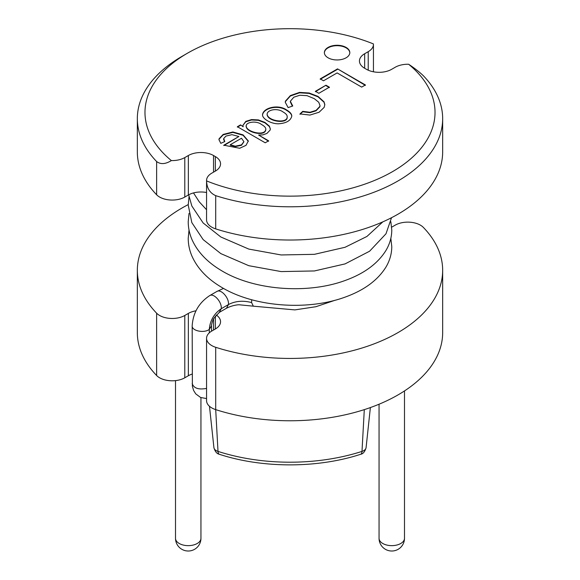 <?xml version="1.0" encoding="UTF-8"?>
<svg xmlns="http://www.w3.org/2000/svg" width="580" height="580" viewBox="0 0 580 580"><rect width="100%" height="100%" fill="white"/><g stroke="black" fill="none" stroke-linecap="round" stroke-linejoin="round"><path stroke-width="0.87" d="M288.122 107.604L285.28 102.29L285.382 101.196L290.377 95.584L299.519 92.401L309.118 92.988L318.072 96.447L323.995 101.783L324.829 104.603L324.176 107.365L319.109 112.23L309.93 115.072L299.983 113.919L302.738 111.346L309.988 112.266L316.042 110.396L319.848 106.401L320 105.582L318.739 102.254L314.28 98.658L307.03 95.664L299.853 95.236L293.821 97.201L290.341 101.261L292.748 106.002L288.122 107.604M286.571 109.953C290.051 111.969 291.791 114.021 291.776 116.109C290.66 120.77 286.121 123.337 278.154 123.808C270.751 123.736 262.175 118.69 262.523 114.731C263.233 107.597 278.436 104.052 286.571 109.953M243.165 126.36L242.926 125.338L245.775 121.372L251.546 119.581L258.375 119.915L264.944 122.424L269.403 126.172L270.36 128.97L270.142 130.079L266.938 133.422L262.928 134.864L258.615 135.046L268.627 140.824L265.219 142.789L237.38 126.715L240.577 124.867L243.165 126.781L240.577 124.867M220.799 143.332L218.964 139.642L219.081 138.772L223.133 134.451L232.863 131.972L243.078 134.879L248.327 140.94L246.007 145.341L239.685 148.27L223.837 145.196L238.895 136.496L231.935 134.661L225.961 136.082L223.728 138.504L224.779 141.571L220.799 143.332M171.368 160.58A145.029 83.73 180 0 1 187.449 53.215L182.055 56.333A152.663 88.138 180 0 0 137.337 118.653A152.663 88.138 180 0 0 156.636 161.544C160.559 164.553 165.467 164.227 171.368 160.58A17.813 10.28 180 0 0 184.788 157.579L188.348 155.527A17.813 10.28 180 0 1 213.534 155.527L213.534 172.144M364.661 68.273A17.813 10.28 180 0 1 359.448 61.002A17.813 10.28 180 0 1 364.661 53.73L364.661 68.273L366.466 69.31A17.813 10.28 180 0 0 391.652 69.31L395.212 67.258A17.813 10.28 180 0 1 408.632 64.257A145.029 83.73 180 0 1 392.551 171.622A145.029 83.73 180 0 1 206.582 180.909A17.813 10.28 180 0 1 206.56 180.431A17.813 10.28 180 0 1 211.78 173.159L215.339 171.107A17.813 10.28 180 0 0 220.552 163.835A17.813 10.28 180 0 0 215.339 156.564L213.534 155.527M364.661 53.73L368.22 51.678A17.813 10.28 180 0 0 373.44 44.406L373.44 71.797M187.449 53.215A145.029 83.73 180 0 1 373.418 43.928A17.813 10.28 180 0 1 373.44 44.406M337.553 68.882L365.393 84.956L361.681 87.102L337.125 72.928L323.51 80.787L320.218 78.887L337.553 68.882L365.393 85.369M315.411 91.299L325.953 85.209L329.396 87.196L318.848 93.286L315.411 91.299M328.099 57.811A12.724 7.344 180 0 1 324.372 52.613A12.724 7.344 180 0 1 337.089 45.269A12.724 7.344 180 0 1 349.812 52.613A12.724 7.344 180 0 1 341.961 59.399A12.724 7.344 180 0 1 328.099 57.811M137.337 270.302A152.663 88.138 180 0 0 156.636 313.2A17.813 10.28 180 0 0 184.788 315.469L188.348 313.41L188.348 375.738L184.788 377.79A17.813 10.28 180 0 1 156.636 375.521A152.663 88.138 180 0 1 137.337 332.63L137.337 270.302A152.663 88.138 180 0 1 188.232 204.61M391.667 227.193L395.212 225.142A17.813 10.28 180 0 1 423.364 227.411A152.663 88.138 180 0 1 442.663 270.302L442.663 332.63A152.663 88.138 180 0 1 364.298 409.625A152.663 88.138 180 0 1 215.702 409.625A17.813 10.28 180 0 1 206.56 400.642L206.56 338.314A17.813 10.28 180 0 1 211.78 331.049L215.339 328.99A17.813 10.28 180 0 0 220.552 321.719A17.813 10.28 180 0 0 216.246 315.012M188.348 375.738A17.813 10.28 180 0 1 192.176 374.057M442.663 270.302A152.663 88.138 180 0 1 215.702 347.297A17.813 10.28 180 0 1 206.56 338.314M408.632 64.257C414.533 68.157 419.441 71.992 423.364 75.755A152.663 88.138 180 0 1 442.663 118.653A152.663 88.138 180 0 1 215.702 195.649L215.702 228.882A17.813 10.28 180 0 1 206.56 219.9L206.56 180.431M442.663 118.653L442.663 151.887A152.663 88.138 180 0 1 215.702 228.882M206.582 180.909C206.792 188.094 209.837 193.002 215.702 195.649M188.348 313.41A17.813 10.28 180 0 1 195.975 310.808M188.348 155.527L188.348 194.996L184.788 197.055A17.813 10.28 180 0 1 156.636 194.786A152.663 88.138 180 0 1 137.337 151.887L137.337 118.653M188.348 194.996A17.813 10.28 180 0 1 206.56 192.509M320.218 79.3L337.553 69.295M315.411 91.712L325.953 85.209M325.953 85.622L329.396 87.609M299.983 114.332L302.738 111.759L309.988 112.679L316.042 110.809L319.848 106.814L320 106.002M290.29 101.812L292.32 106.017M302.738 111.759L302.738 111.346M285.287 102.406L285.382 101.616L290.377 95.997L299.519 92.815L309.118 93.402L318.072 96.86L323.995 102.203L324.814 104.813M283.091 111.984C277.936 107.938 267.344 109.431 267.119 114.238C267.829 121.22 287.52 123.837 287.187 116.877C287.354 115.26 285.991 113.636 283.091 111.984M267.126 114.376L267.119 114.651C267.829 121.641 287.52 124.258 287.187 117.29L287.187 116.819M262.523 114.978C263.545 107.909 278.494 104.545 286.571 110.374C289.92 112.31 291.653 114.275 291.769 116.283M237.38 127.129L240.577 125.28M268.627 141.237L258.615 135.046M242.918 125.302L245.775 121.793L251.546 119.995L258.375 120.328L264.944 122.837L269.403 126.585L270.36 129.028M261.464 124.453C256.317 120.372 245.978 122.141 246.246 125.853C245.615 131.725 265.56 136.924 265.807 129.028C265.727 127.556 264.284 126.034 261.464 124.453M246.239 126.295C245.695 132.175 265.56 137.315 265.807 129.441L265.814 129.035M241.505 138.243L230.216 144.754L235.284 146.189L241.483 144.869L243.905 141.679L241.505 138.243M243.897 141.81L241.483 145.29L235.284 146.602L230.216 145.174L230.216 144.754M223.837 145.609L238.895 136.496M223.662 139.272L224.54 141.679M218.972 139.896L219.081 139.193L223.133 134.864L232.863 132.385L243.078 135.292L248.327 141.332M324.372 52.823A12.724 7.344 180 0 1 337.089 45.69A12.724 7.344 180 0 1 349.805 52.823M251.662 299.751L251.597 302.586L253.308 306.117M215.702 347.297L215.702 409.625L218.007 451.407A147.929 85.405 0 0 0 361.993 451.407L364.298 409.625M156.636 313.2L156.636 375.521M156.636 161.544L156.636 194.786M184.788 315.469L184.788 377.79M215.339 316.122L215.339 328.99M213.534 318.942L213.534 330.027M215.339 156.564L215.339 171.107M184.788 157.579L184.788 197.055M368.22 70.202L368.22 51.678M366.082 447.666C364.936 451.675 363.116 453.886 360.63 454.292A7.634 3.03 -107.8 0 0 361.993 451.407A7.989 4.611 0 0 0 366.082 447.666L370.381 407.559M219.37 454.292C216.862 453.785 215.049 451.574 213.918 447.666A7.989 4.611 0 0 0 218.007 451.407A7.634 3.03 -72.2 0 0 219.37 454.292C262.363 468.393 317.637 468.393 360.63 454.292M206.56 398.561L200.6 397.481L195.743 393.871L193.568 390.384L192.386 386.302L192.176 325.837C193.031 312.924 198.831 302.861 209.597 295.669C213.715 292.726 222.169 302.187 221.241 308.719L219.247 312.424M216.797 291.508C220.915 288.572 229.361 298.033 228.44 304.565L221.241 308.719C213.991 313.729 210.011 320.624 209.3 329.404L209.3 332.84M251.597 302.586C243.129 300.317 235.407 300.976 228.44 304.565L226.439 308.27M192.176 383.518C193.785 388.274 198.585 389.905 206.56 388.397M192.176 325.844C191.683 330.875 204.109 333.464 209.3 329.404L211.512 325.822M175.508 380.625L175.508 538.298A12.724 7.344 0 0 0 179.234 543.489A12.724 7.344 0 0 0 193.096 545.084A12.724 7.344 0 0 0 200.948 538.298L200.948 397.626M379.052 404.216L379.052 538.298A12.724 7.344 0 0 0 381.234 542.409A12.724 7.344 0 0 0 395.502 545.316A12.724 7.344 0 0 0 404.492 538.298L404.492 390.927M213.918 447.666L209.481 406.283M324.72 104.603L324.72 105.024M267.126 114.238L267.126 114.659M287.165 116.877L287.165 117.29M262.537 114.731L262.537 115.144M242.969 125.338L242.969 125.751M270.324 128.97L270.324 129.383M246.072 125.853L246.072 126.266M223.612 139.106L223.612 139.519M189.022 196.787L188.225 205.095L191.835 222.618L203.138 239.591L220.82 253.605L248.769 265.691L281.126 271.578L314.411 270.954L345.071 263.9L369.598 251.22L385.99 233.776L391.522 217.71M189.022 213.404L188.225 221.719C188.239 227.708 189.442 233.544 191.835 239.236C197.243 251.531 206.908 261.863 220.82 270.222C253.576 290.493 307.487 294.343 345.071 280.517C364.131 273.651 377.776 263.61 385.99 250.393C389.803 243.941 391.732 237.148 391.775 230.028L390.84 221.712M189.022 230.021L188.225 238.337C188.239 244.325 189.442 250.161 191.835 255.852C197.243 268.149 206.908 278.48 220.82 286.839C253.576 307.11 307.487 310.96 345.071 297.134C364.131 290.275 377.776 280.234 385.99 267.017C389.803 260.558 391.732 253.772 391.775 246.645L390.84 238.329M206.56 209.743L199.288 201.876L193.502 192.93M188.688 194.807L191.835 205.994L203.138 222.966L220.82 236.981L248.769 249.074L281.126 254.954L314.411 254.33L345.071 247.276L366.959 236.437L382.822 221.864M253.337 306.182L294.901 309.894L315.89 306.719L335.11 300.244M211.512 331.202L211.512 325.851C211.069 325.866 212.766 319.565 213.861 318.348L219.276 312.402L226.475 308.248C230.521 306.218 234.654 305.051 238.866 304.746L253.293 306.175M209.597 295.669L216.789 291.515L223.525 288.419M175.508 538.298A12.724 12.724 0 0 0 181.866 549.311A12.724 12.724 0 0 0 200.948 538.298M379.052 538.298A12.724 12.724 0 0 0 397.097 549.847A12.724 12.724 0 0 0 404.492 538.298"/></g></svg>
